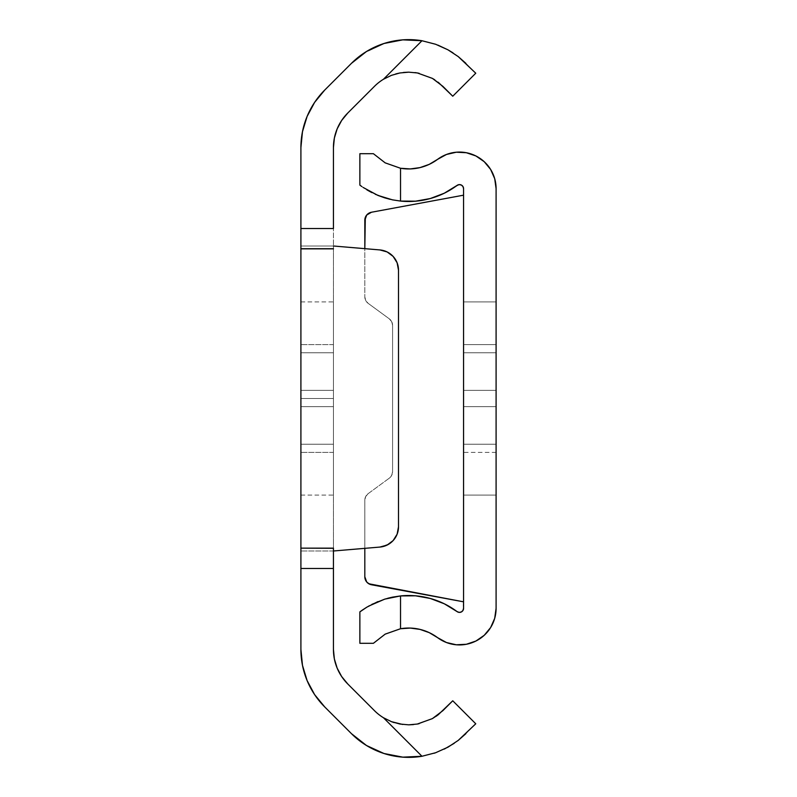<?xml version="1.0" encoding="UTF-8"?>
<svg xmlns="http://www.w3.org/2000/svg" width="797" height="797" viewBox="0 0 797 797"><rect width="100%" height="100%" fill="white"/><g stroke="black" fill="none" stroke-linecap="round" stroke-linejoin="round"><path stroke-width="0.6" stroke-dasharray="3.98 2.99" d="M300.907 398.5L300.907 352.752L333.435 352.752L333.435 398.5L300.907 398.5L300.907 352.752L333.435 352.752L333.435 398.5L300.907 398.5L300.907 352.752L333.435 352.752L333.435 398.5L300.907 398.5L300.907 495.076L300.907 398.5L333.435 398.5L300.907 398.5L300.907 352.752L333.435 352.752L333.435 495.076L333.435 398.5L300.907 398.5L300.907 301.924L300.907 495.076L300.907 366.152L300.907 398.5L333.435 398.5L333.435 352.752L333.435 423.914L333.435 301.924L333.435 495.076L333.435 352.752L333.435 444.248L333.435 352.752L300.907 352.752L300.907 444.248L333.435 444.248L300.907 444.248L300.907 398.5L333.435 398.5L300.907 398.5L300.907 301.924L300.907 398.5L333.435 398.5L333.435 301.924L333.435 444.248L300.907 444.248L333.435 444.248L333.435 352.752L300.907 352.752L333.435 352.752L300.907 352.752L300.907 444.248L333.435 444.248L300.907 444.248L300.907 398.5L333.435 398.5L333.435 444.248L300.907 444.248L333.435 444.248L333.435 352.752L300.907 352.752L333.435 352.752L300.907 352.752L300.907 444.248L333.435 444.248L300.907 444.248L300.907 398.5L333.435 398.5L333.435 444.248L300.907 444.248L333.435 444.248L333.435 352.752L300.907 352.752L333.435 352.752L300.907 352.752L300.907 444.248L333.435 444.248L300.907 444.248L300.907 398.5M300.907 548.226L333.435 548.296L333.435 550.996L333.435 246.004L379.88 249.929L333.435 246.004L333.435 248.704L333.435 246.004L300.907 246.004L300.907 248.853L300.907 246.004L333.435 246.004L333.435 548.226M436.238 44.483L421.972 40.737A80.925 80.925 0 0 0 351.447 63.342L324.728 90.061A81.324 81.324 0 0 0 300.907 147.565L300.907 649.435A81.324 81.324 0 0 0 324.728 706.939L351.447 733.658A80.925 80.925 0 0 0 421.972 756.263L434.106 753.255M300.907 548.296L300.907 550.996L300.907 548.296M300.907 406.629L300.907 344.623L300.907 452.377L300.907 344.623L300.907 452.377L300.907 344.623L300.907 452.377L300.907 344.623L300.907 406.629L333.435 406.629L333.435 452.377L333.435 344.623L333.435 452.377L333.435 344.623L333.435 452.377L333.435 344.623L333.435 452.377L333.435 344.623L333.435 452.377L333.435 406.629L300.907 406.629L300.907 452.377L300.907 406.629L333.435 406.629L333.435 390.371L300.907 390.371L300.907 406.629L300.907 390.371L333.435 390.371L333.435 344.623L333.435 390.371L300.907 390.371L300.907 344.623L300.907 390.371L333.435 390.371L333.435 406.629L300.907 406.629L333.435 406.629L333.435 452.377L333.435 406.629L300.907 406.629L300.907 452.377L300.907 406.629L333.435 406.629L333.435 390.371L300.907 390.371L300.907 406.629L300.907 390.371L333.435 390.371L333.435 344.623L333.435 390.371L300.907 390.371L300.907 344.623L300.907 390.371L333.435 390.371L333.435 406.629L300.907 406.629L333.435 406.629L333.435 452.377L333.435 406.629L300.907 406.629L300.907 452.377L300.907 406.629L333.435 406.629L333.435 390.371L300.907 390.371L300.907 406.629L300.907 390.371L333.435 390.371L333.435 344.623L333.435 390.371L300.907 390.371L300.907 344.623L300.907 390.371L333.435 390.371L333.435 406.629L300.907 406.629L333.435 406.629L333.435 452.377L333.435 406.629L300.907 406.629L300.907 452.377L300.907 406.629L333.435 406.629L333.435 390.371L300.907 390.371L300.907 406.629L300.907 390.371L333.435 390.371L333.435 344.623L333.435 390.371L300.907 390.371L300.907 344.623L300.907 390.371L333.435 390.371L333.435 406.629L300.907 406.629M333.435 649.435L333.435 147.565L334.371 138.05L337.151 128.895L341.664 120.457L347.731 113.064L374.451 86.345L347.731 113.064A48.796 48.796 0 0 0 333.435 147.565L333.435 649.435A48.796 48.796 0 0 0 347.731 683.936L341.664 676.543L337.151 668.105L334.371 658.95M374.451 710.655L347.731 683.936L374.451 710.655M419.112 723.686L432.432 718.595L438.181 714.789M438.201 714.779L452.756 700.782L438.29 714.7M413.464 724.593L417.498 724.015M394.097 722.59L399.984 724.045L408.831 724.832M475.759 723.786L452.756 700.782L475.759 723.786L465.886 733.658L475.759 723.786M435.501 752.786L421.972 756.263L383.467 717.748L391.447 721.664M448.303 50.012L447.525 49.583M452.965 52.841L458.195 56.567M475.759 73.214L465.886 63.342L475.759 73.214L452.756 96.218L475.759 73.214M442.873 86.335L452.756 96.218L442.883 86.345L432.392 78.385L419.152 73.314M432.422 78.405L417.289 72.945L408.652 72.168L399.925 72.965L403.471 72.447M353.719 61.15L324.728 90.061L314.616 102.385L307.094 116.442L302.471 131.704L300.907 147.565L300.907 649.435L302.471 665.296L307.094 680.558L314.616 694.615L324.728 706.939L353.758 735.89M366.52 745.524L383.975 753.504L402.814 757.15L421.972 756.263L383.467 717.748M421.972 40.737L383.467 79.252L421.972 40.737L402.814 39.85L383.975 43.496L363.811 53.2M333.435 550.996L300.907 550.996L333.435 550.996L379.88 547.071L333.435 550.996M333.435 248.704L300.907 248.853M390.341 253.894L387.123 251.932A20.333 20.333 0 0 0 379.88 249.929L387.123 251.932A20.333 20.333 0 0 1 393.14 256.425L397.115 262.801L398.5 270.183L398.5 526.817L397.115 534.199L393.14 540.575M389.315 543.823L379.88 547.071A20.333 20.333 0 0 0 387.123 545.068M437.862 45.09L447.984 49.832M395.8 73.912L391.397 75.356M415.078 72.597L408.712 72.168M438.26 82.28L434.793 79.83M432.392 718.615L436.168 716.254M402.605 724.453L408.712 724.832M447.954 747.188L454.23 743.312M444.347 749.07L435.63 752.737M465.886 733.658L458.195 740.433M333.435 352.752L300.907 352.752L333.435 352.752M333.435 444.248L300.907 444.248L333.435 444.248M463.565 495.076L463.565 301.924L496.093 301.924L496.093 495.076L463.565 495.076L463.565 301.924L496.093 301.924L496.093 495.076L463.565 495.076L463.565 487.724L463.565 495.076L496.093 495.076L496.093 301.924L496.093 495.076L496.093 301.924L496.093 495.076L496.093 301.924L463.565 301.924L463.565 495.076L496.093 495.076L496.093 301.924L463.565 301.924L463.565 495.076M463.565 344.623L463.565 390.371L496.093 390.371L496.093 344.623L463.565 344.623L463.565 345.5L463.565 344.623L496.093 344.623L496.093 452.377L496.093 390.371L463.565 390.371L463.565 345.5L463.565 452.377L463.565 390.371L463.565 406.629L496.093 406.629L496.093 452.377L496.093 406.629L463.565 406.629L463.565 452.377L463.565 406.629L496.093 406.629L496.093 390.371L463.565 390.371L463.565 344.623M364.817 576.759L364.817 500.217L364.817 576.759L366.7 581.959L371.472 584.759L463.565 601.825L462.957 610.462M373.404 153.701L359.865 153.701L373.404 153.701L385.19 162.877L400.532 168.267L400.532 201.073A80.925 80.925 0 0 0 457.06 185.412A4.065 4.065 0 0 1 463.565 188.67L463.565 608.33A4.065 4.065 0 0 1 457.06 611.588A80.925 80.925 0 0 0 400.532 595.927L400.532 628.733L385.15 634.153L373.404 643.299L359.865 643.299L373.404 643.299L385.19 634.123M463.565 352.752L463.565 444.248L463.565 352.752L463.565 444.248L463.565 352.752L463.565 444.248L496.093 444.248L496.093 352.752L496.093 444.248L496.093 352.752L496.093 444.248L496.093 352.752L463.565 352.752L496.093 352.752L463.565 352.752L496.093 352.752L496.093 444.248L463.565 444.248L463.565 352.752L463.565 444.248L496.093 444.248L463.565 444.248L496.093 444.248L496.093 352.752L463.565 352.752L496.093 352.752L463.565 352.752L496.093 352.752L496.093 444.248L463.565 444.248L463.565 352.752L463.565 444.248L496.093 444.248L463.565 444.248L496.093 444.248L496.093 352.752L463.565 352.752L496.093 352.752L463.565 352.752L496.093 352.752L496.093 444.248L463.565 444.248L463.565 352.752L463.565 444.248L496.093 444.248L463.565 444.248L496.093 444.248L496.093 352.752L463.565 352.752L496.093 352.752L463.565 352.752L496.093 352.752L496.093 444.248L463.565 444.248L463.565 352.752M410.256 628.076L419.989 629.391L429.214 632.629L437.603 637.66A36.602 36.602 0 0 0 496.093 608.33L496.093 188.67A36.602 36.602 0 0 0 437.603 159.34L429.214 164.371L419.989 167.609L410.296 168.924M385.15 162.847L400.532 168.267A48.388 48.388 0 0 0 437.603 159.34L446.45 154.479L456.273 152.217L466.345 152.725L475.899 155.953L484.207 161.681L490.643 169.452L494.708 178.677L496.093 188.67L496.093 608.33L494.708 618.323L490.643 627.548L484.207 635.319L475.899 641.047L466.345 644.275L456.273 644.783L446.45 642.521L437.603 637.66A48.388 48.388 0 0 0 400.532 628.733L400.532 595.927L415.516 595.807L430.27 598.457L444.278 603.777L457.06 611.588L459.142 612.375L461.324 611.966M359.865 611.887L359.865 643.299L359.865 611.887L362.147 610.223M368.473 606.198L360.702 611.259M378.087 601.516L384.762 599.135M371.84 192.615L377.868 195.395M360.702 185.741L359.865 185.113L359.865 153.701L359.865 185.113L366.879 189.855M364.817 296.783L365.693 300.459L368.144 303.338L389.255 318.8L391.696 321.679L392.582 325.365L392.582 471.635L391.696 475.321L389.255 478.2L368.144 493.662L365.693 496.541L364.817 500.217A8.129 8.129 143.4 0 1 368.144 493.662L365.693 496.541L364.817 500.217A8.129 8.129 0 0 1 368.144 493.662L389.255 478.2A8.129 8.129 0 0 0 392.582 471.635L391.696 475.321L389.255 478.2A8.129 8.129 -36.6 0 0 392.582 471.635L392.582 325.365A8.129 8.129 0 0 0 389.255 318.8L391.696 321.679L392.582 325.365A8.129 8.129 -90.4 0 0 389.255 318.8L368.144 303.338A8.129 8.129 89.6 0 1 364.817 296.783L364.817 220.241L364.817 296.783L365.693 300.459L368.144 303.338A8.129 8.129 0 0 1 364.817 296.783L364.817 248.654L364.817 296.783M400.532 168.267L400.532 201.073L415.516 201.193L430.27 198.543L444.278 193.223L459.142 184.625L461.324 185.034L462.957 186.538M463.565 188.67L463.565 195.175L371.472 212.241L366.7 215.041L365.305 217.481M387.76 598.268L392.423 597.162M366.869 607.145L363.103 609.566M363.103 187.434L361.848 186.568M377.858 195.385L375.257 194.259M392.423 199.838L400.532 201.073M390.311 199.37L384.762 197.865M371.472 212.241L463.565 195.175L463.565 601.825L371.472 584.759M496.093 406.629L463.565 406.629L463.565 390.371L496.093 390.371L496.093 406.629M496.093 444.248L463.565 444.248L496.093 444.248M300.907 495.076L333.435 495.076M333.435 452.377L300.907 452.377L333.435 452.377M333.435 344.623L300.907 344.623L333.435 344.623M300.907 301.924L333.435 301.924M496.093 452.377L463.565 452.377"/><path stroke-width="1.2" d="M333.435 248.704L300.907 248.704L300.907 147.565L300.907 228.52L333.435 228.52L333.435 147.565L333.435 228.52L300.907 228.52L300.907 548.147L300.907 248.853L333.435 248.853M333.435 548.226L333.435 568.48L300.907 568.48L300.907 649.435L300.907 548.226M333.435 568.48L333.435 649.435L333.435 548.147L300.907 548.147L300.907 568.48L333.435 568.48M435.63 752.737L448.004 747.158L435.65 752.727L421.972 756.263A80.925 80.925 0 0 1 351.447 733.658L324.728 706.939A81.324 81.324 0 0 1 300.907 649.435L302.471 665.296L307.094 680.558L314.616 694.615L324.728 706.939L351.447 733.658L366.52 745.524L383.975 753.504L402.814 757.15L421.972 756.263L383.467 717.748A48.388 48.388 0 0 1 374.451 710.655L347.731 683.936L341.664 676.543L337.151 668.105L334.371 658.95L333.435 649.435A48.796 48.796 0 0 0 347.731 683.936L374.451 710.655A48.388 48.388 0 0 0 383.467 717.748L391.447 721.664L402.605 724.453M395.8 73.912L399.925 72.965L391.407 75.356L383.467 79.252A48.388 48.388 0 0 0 374.451 86.345A48.388 48.388 0 0 1 383.467 79.252A48.388 48.388 0 0 0 374.451 86.345L347.731 113.064A48.796 48.796 0 0 0 333.435 147.565L334.371 138.05L337.151 128.895L341.664 120.457L347.731 113.064L374.451 86.345A48.388 48.388 0 0 1 383.467 79.252L421.972 40.737L402.814 39.85L383.975 43.496L366.52 51.476L351.447 63.342L324.728 90.061L314.616 102.385L307.094 116.442L302.471 131.704L300.907 147.565A81.324 81.324 0 0 1 324.728 90.061L351.447 63.342A80.925 80.925 0 0 1 421.972 40.737L435.61 44.253L447.964 49.822L458.195 56.567L465.886 63.342L458.225 56.587L448.014 49.842L437.862 45.09M417.498 724.015L419.112 723.686M432.432 718.595L417.359 724.045L408.712 724.832M383.467 717.748L391.407 721.644L399.925 724.035L408.652 724.832L417.289 724.055L432.392 718.615L438.26 714.72L452.756 700.782L442.883 710.655L432.392 718.615L417.289 724.055L408.652 724.832L399.925 724.035L391.407 721.644L383.467 717.748A48.388 48.388 0 0 1 374.451 710.655A48.388 48.388 0 0 0 383.467 717.748L421.972 756.263L435.65 752.727L448.014 747.158L458.225 740.413L448.014 747.158M458.225 740.413L475.759 723.786L452.756 700.782L475.759 723.786L458.195 740.433L465.876 733.668M444.347 749.07L454.23 743.312M434.106 753.255L435.501 752.786M458.205 56.577L475.759 73.214L452.756 96.218L438.26 82.28M391.407 75.356L383.467 79.252L391.447 75.336L399.984 72.955L408.761 72.168L417.359 72.955L432.432 78.405L442.883 86.345L452.756 96.218L475.759 73.214L458.195 56.567L447.964 49.822L452.965 52.841M419.152 73.314L417.289 72.945M447.964 49.822L435.61 44.253L421.972 40.737L383.467 79.252L391.447 75.336L399.984 72.955L408.761 72.168L417.359 72.955L432.432 78.405L442.883 86.345M353.758 735.89L366.52 745.524M334.371 658.95L333.435 649.435M363.811 53.2L353.719 61.15M387.123 545.068A20.333 20.333 0 0 0 398.5 526.817A20.333 20.333 0 0 1 379.88 547.071L333.435 550.996L379.88 547.071L387.123 545.068L393.14 540.575L397.115 534.199L398.5 526.817L398.5 270.183L397.115 262.801L393.14 256.425L387.123 251.932L379.88 249.929L333.435 246.004L379.88 249.929A20.333 20.333 0 0 1 398.5 270.183L398.5 526.817L398.5 270.183A20.333 20.333 0 0 0 393.14 256.425L390.341 253.894M393.14 540.575L389.315 543.823M333.435 548.296L300.907 548.147M421.972 40.737L435.65 44.273M408.602 72.168L403.471 72.447M417.21 72.925L415.078 72.597M434.793 79.83L432.392 78.385M436.168 716.254L438.29 714.7M408.831 724.832L413.464 724.593M391.496 721.683L394.097 722.59M364.817 576.759L364.817 548.346L364.817 576.759L366.7 581.959L368.842 583.773L463.565 601.825L371.472 584.759A8.129 8.129 89.6 0 1 364.817 576.759A8.129 8.129 0 0 0 371.472 584.759M462.957 610.462L463.565 608.33L463.565 188.67L463.565 608.33A4.065 4.065 0 0 1 457.06 611.588L444.278 603.777L430.27 598.457L415.516 595.807L400.532 595.927L392.433 597.162L384.762 599.135L371.83 604.385L384.752 599.135L400.532 595.927A80.925 80.925 0 0 1 457.06 611.588L459.142 612.375L461.324 611.966L462.957 610.462L461.324 611.966M410.296 168.924L400.532 168.267L410.296 168.924L419.989 167.609L429.214 164.371L437.603 159.34A36.602 36.602 0 0 1 496.093 188.67L496.093 608.33A36.602 36.602 0 0 1 437.603 637.66L446.45 642.521L456.273 644.783L466.345 644.275L475.899 641.047L484.207 635.319L490.643 627.548L494.708 618.323L496.093 608.33L496.093 188.67L494.708 178.677L490.643 169.452L484.207 161.681L475.899 155.953L466.345 152.725L456.273 152.217L446.45 154.479L437.603 159.34A48.388 48.388 0 0 1 400.532 168.267L385.15 162.847L373.404 153.701L385.19 162.877M385.15 634.153L400.532 628.733L400.532 595.927L392.423 597.162L400.532 595.927L400.532 628.733L385.19 634.123L373.404 643.299L359.865 643.299L373.404 643.299L385.19 634.123L400.532 628.733A48.388 48.388 0 0 1 437.603 637.66L429.214 632.629L419.989 629.391L410.296 628.076L400.532 628.733L410.296 628.076M359.865 611.887L360.702 611.259L359.865 611.887L359.865 643.299L359.865 611.887L366.879 607.145L377.858 601.615M363.113 609.556L360.702 611.269M462.957 186.538L461.324 185.034L459.142 184.625L457.06 185.412A80.925 80.925 0 0 1 400.532 201.073L415.516 201.193L430.27 198.543L444.278 193.223L457.06 185.412A4.065 4.065 0 0 1 463.565 188.67L462.957 186.538L463.565 188.67M360.702 185.741L359.865 185.113L359.865 153.701L373.404 153.701L359.865 153.701L359.865 185.113L361.848 186.568M375.257 194.259L384.752 197.865L377.868 195.395L392.423 199.838L400.532 201.073L392.433 199.838L377.848 195.385L363.103 187.434M365.305 217.481L364.817 248.654L364.817 220.241A8.129 8.129 169.1 0 1 371.472 212.241L366.7 215.041L364.817 220.241A8.129 8.129 0 0 1 371.472 212.241L463.565 195.175L371.472 212.241M400.532 168.267L400.532 201.073L400.532 168.267L385.15 162.847L373.404 153.701M392.423 597.162L387.76 598.268M384.752 599.135L368.473 606.198M362.147 610.223L366.879 607.145M384.762 197.865L390.311 199.37M392.433 199.838L400.532 201.073M366.869 189.855L371.83 192.615"/></g></svg>
